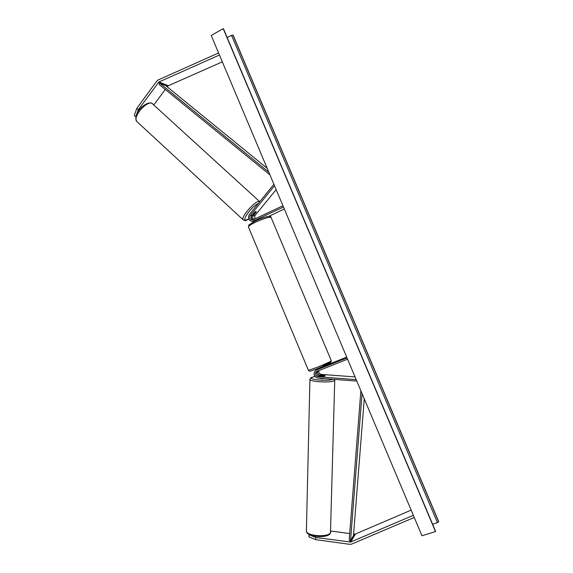 <?xml version="1.0" encoding="UTF-8"?>
<svg xmlns="http://www.w3.org/2000/svg" width="573" height="573" viewBox="0 0 573 573"><rect width="100%" height="100%" fill="white"/><g stroke="black" fill="none" stroke-linecap="round" stroke-linejoin="round"><path stroke-width="0.86" d="M253.739 219.652C252.514 218.435 252.378 217.088 253.33 215.62L256.102 212.225L256.067 211.33L254.663 212.117L251.884 215.534C250.802 217.418 251.167 218.9 252.972 219.975M283.485 207.061L252.435 221.457C248.618 220.562 247.586 218.256 249.334 214.524L273.901 184.305M251.597 218.75L251.748 215.713M254.741 219.173L254.856 215.713L276.143 189.62M282.94 205.764L252.385 220.061C249.842 219.459 249.155 217.919 250.329 215.441L274.503 185.731M284.308 209.002L268.823 216.336M252.435 221.457L254.219 221.507M136.073 115.904L135.765 116.77L134.283 115.409L136.818 108.333L138.308 109.701L158.85 82.032L219.445 55.015M138.308 109.701L136.603 114.45M153.893 104.845L165.268 89.445M167.194 86.831L168.355 85.714L222.324 61.848M136.818 108.333L156.644 81.266L158.019 80.041L218.578 52.967M309.112 534.473L308.911 536.815L315.694 539.63L315.744 537.481L350.569 542.051L413.326 515.306M330.814 531.013L349.695 533.542M353.591 534.065L355.418 534.022L411.149 510.12M315.744 537.481L308.962 534.673M315.694 539.63L349.573 544.307L351.45 544.157L414.243 517.469M317.958 370.939C317.191 373.138 317.943 374.556 320.214 375.186L324.583 375.516L325.127 375.974L319.104 375.938C316.59 375.129 315.931 373.567 317.12 371.268M347.009 357.86L315.802 370.323C312.858 373.768 313.546 376.368 317.872 378.13L356.8 381.095M318.137 368.84L317.499 369.313M316.661 374.083L317.349 375.129M318.96 370.538C318.509 372.608 319.319 373.897 321.389 374.398L355.038 376.919M347.56 359.171L316.518 371.548C314.563 373.84 315.028 375.573 317.908 376.74L356.184 379.641M346.701 357.129L323.272 366.462M322.871 366.906L316.339 370.065M315.802 370.323L317.542 369.299M318.581 368.883L322.126 367.458M256.203 211.974L256.067 211.33L254.949 211.888L252.464 215.448L253.76 214.975L256.203 211.974M223.205 28.65L435.501 531.543L421.957 535.776L211.208 35.462L223.205 28.65L223.513 29.008M435.501 531.543L435.501 531.157M432.629 524.266L437.428 522.612L438.717 521.638L233.147 35.197L231.549 35.318L227.173 37.589M324.533 378.638C322.363 378.875 320.722 378.746 319.605 378.259M319.999 375.952L319.713 375.566L320.966 375.294L325.206 375.824L323.874 376.246L319.999 376.003M267.154 168.29L165.805 85.699L159.953 83.357L268.766 172.115M159.953 83.357L159.194 84.496L269.933 174.872M362.064 393.608L350.533 540.604L353.469 535.626L364.256 398.794M350.533 540.604L349.165 540.346L360.875 390.772M254.856 215.713L253.33 215.62M251.884 215.534L250.329 215.441M254.956 221.142L253.918 221.099M167.524 86.387L158.162 82.641M168.355 85.714L159.008 81.946M354.336 534.165L349.63 542.13M355.418 534.022L350.748 541.986M321.389 374.398L320.214 375.186M319.104 375.938L317.908 376.74M248.388 226.879L308.432 370.344L316.719 367.494C325.708 363.812 330.571 361.556 331.294 360.732L271.115 217.518C269.69 216.651 264.568 218.17 255.766 222.073C251.081 224.344 248.625 225.948 248.388 226.879L248.997 224.824L255.615 220.82C265.829 216.25 271.351 215.269 271.036 217.332M323.108 365.101C335.714 360.03 330.356 363.533 317.621 368.582M259.698 201.639L151.895 103.29C146.265 100.712 132.384 117.343 136.732 121.404L137.155 121.791M243.425 220.061L243.167 219.831C240.474 217.296 255.2 200.464 259.24 201.495L259.77 201.689M258.158 203.673C252.514 205.428 241.319 220.419 245.846 220.089L248.703 218.972M435.573 531.329L223.42 28.793M438.653 521.838L232.946 35.068M437.428 522.612L231.549 35.318M334.739 380.164L330.471 532.761C327.906 537.639 306.283 535.999 306.397 530.963L306.405 530.476M309.921 379.161L309.921 379.405C309.857 381.962 331.882 383.008 334.424 380.551L334.646 379.405M332.755 379.262C328.694 381.546 307.565 379.677 311.705 377.435L314.906 376.561M331.323 360.797L330.736 362.587L317.6 368.589C309.205 371.841 310.136 371.132 309.52 371.182L308.432 370.344M318.044 368.41L318.294 368.998M323.186 366.269L323.408 366.784M151.587 103.083L152.561 103.627M151.408 103.025C145.8 101.521 132.463 113.06 136.732 121.404L243.167 219.831L244.9 220.562C245.624 220.684 246.906 220.175 248.739 219.058M223.513 28.908L435.566 531.207M330.213 533.484C327.777 538.57 305.946 537.252 306.397 530.963L309.921 379.405L310.946 377.614L314.878 376.525M330.313 533.334L330.793 531.973"/></g></svg>
